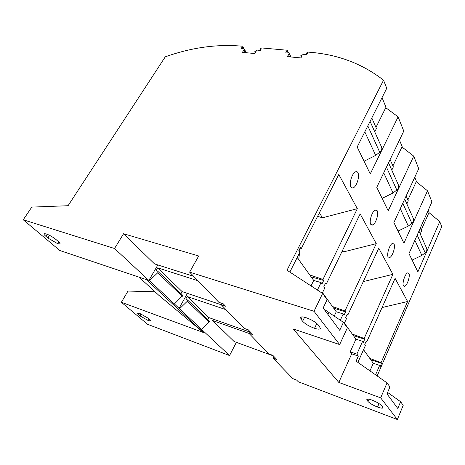 <?xml version="1.0" encoding="UTF-8"?>
<svg xmlns="http://www.w3.org/2000/svg" width="465" height="465" viewBox="0 0 465 465"><rect width="100%" height="100%" fill="white"/><g stroke="black" fill="none" stroke-linecap="round" stroke-linejoin="round"><path stroke-width="0.7" d="M47.157 234.232L45.797 236.255C44.332 234.999 43.727 234.157 43.977 233.726L46.14 233.86C49.581 235.127 52.894 237.04 56.091 239.603L58.264 241.457C59.671 242.678 60.247 243.491 59.985 243.898L57.759 243.73L58.875 242.003M400.278 208.68L408.311 226.083L411.856 223.287C413.606 221.753 414.077 220.108 413.28 218.352L404.701 199.09M401.952 146.975L413.728 156.141L388.182 210.814L376.766 187.331L403.777 131.101L398.11 116.849L370.256 173.939L357.172 147.021L386.752 88.274L383.544 80.207L287.004 270.229L322.623 293.456L314.026 311.283L189.621 272.135L198.689 255.988L123.58 233.738L154.519 263.899L193.69 276.338M314.026 311.283L339.653 344.577L293.229 328.97L338.811 382.428L351.714 353.819L350.209 351.831L355.946 339.154L362.595 341.327L363.316 342.35L364.711 339.235L353.353 335.55M344.408 323.111L355.946 339.154M416.251 181.681L427.509 190.801L403.928 243.212L393.884 222.555L418.715 168.685L413.728 156.141M427.509 190.801L431.933 201.926L408.973 253.588L417.878 271.909L439.756 221.613L428.98 212.581M377.191 210.738L377.475 211.529C378.551 215.161 375.563 223.752 372.785 224.984L370.745 224.345C368.937 221.497 372.064 211.337 375.133 210.046L377.191 210.738M334.196 316.159L336.253 311.777L343.24 313.939L344.065 315.101L345.582 311.829L344.966 310.946L376.278 243.648L360.154 213.883L326.256 284.132L325.552 283.127L323.89 286.562L324.826 287.882L322.251 293.217M343.24 313.939L340.299 320.246M391.809 170.144L393.349 166.906L390.112 159.547M382.131 198.363L393.035 192.992L396.814 190.028C398.674 188.401 399.197 186.686 398.377 184.896L388.542 162.814M383.73 172.835L393.035 192.992M392.919 165.918L402.144 146.574L399.47 140.07M383.544 80.207C362.729 63.961 338.462 54.672 310.76 52.342L307.906 52.086L306.208 53.248L306.801 54.446M306.208 53.248L307.417 53.359L306.545 54.899L303.697 54.207L300.733 55.783L301.384 57.073M300.733 55.783L302.047 55.905L300.896 57.933L287.353 56.643L288.503 54.638L289.66 56.864M288.503 54.638L289.788 54.76L290.939 56.986M289.788 54.76L288.852 52.824L285.65 52.975L286.521 51.464L287.26 52.87L287.748 52.917M288.48 52.638L288.294 52.272M286.521 51.464L287.69 51.569L287.446 50.255L261.667 47.942L260.045 49.058L260.609 50.075M287.446 50.255L288.358 52.644M260.045 49.058L261.156 49.162L260.278 50.639L257.674 49.988L254.855 51.499L255.477 52.592M254.855 51.499L256.064 51.609L254.907 53.551L242.428 52.359L243.59 50.447L244.84 52.592M243.59 50.447L244.776 50.557L246.02 52.702M244.776 50.557L243.986 48.691L241.021 48.866L241.905 47.413L242.974 48.802M246.392 52.737L243.66 48.035M243.573 48.534L242.817 46.256L243.73 48.54M242.98 47.511L241.905 47.413M139.099 277.163L158.803 295.275L203.333 332.487L146.306 279.581L59.787 250.501L23.25 219.782L31.789 207.099L68.064 205.716L165.273 56.829C190.97 47.709 215.975 44.111 240.295 46.029L242.817 46.256M314.543 328.296C309.213 326.36 305.249 324.018 302.639 321.269L301.018 319.281L300.576 317.229C301.384 316.642 303.203 316.787 306.046 317.671C311.533 319.647 315.59 322.047 318.205 324.866L319.769 326.86L320.112 328.813C319.252 329.383 317.392 329.208 314.543 328.296L316.839 323.483M398.023 231.064L408.311 226.083M364.711 339.235L364.171 338.456L392.908 274.344L378.748 248.205L347.82 315.032L346.913 314.799M23.25 219.782L114.547 248.513L123.58 233.738M347.82 315.032L347.21 314.16L345.698 317.421L346.512 318.566L344.24 323.471M45.797 236.255L47.982 238.097L57.759 243.73M49.366 235.244L47.982 238.097M311.038 285.899L313.712 280.447L321.065 282.563L317.415 290.061M322.623 293.456L327.11 299.693L323.14 307.999L339.729 330.324L343.432 322.344L347.367 327.808L339.653 344.577M309.754 274.937L322.972 279.43L357.329 208.675L338.799 174.456L301.349 248.444L300.535 247.281L298.693 250.908L299.774 252.443L289.84 272.077M351.714 353.819L358.352 356.08L356.097 361.119L387.049 382.898L389.949 386.915L386.985 393.907L397.802 408.462L400.603 401.708L387.607 392.437M362.595 341.327L356.87 354.092L358.352 356.08M356.87 354.092L350.209 351.831M249.752 331.359L248.81 333.202L252.925 334.655L248.264 329.813L244.113 328.36L221.259 304.778L225.548 306.22L223.194 303.773L218.887 302.331L189.621 272.135M406.858 203.926L408.282 200.816L406.143 195.963M388.124 256.994L389.815 257.505C392.338 256.384 395.244 248.031 394.291 244.706L394.041 244.003L392.338 243.451C389.554 244.631 386.496 254.465 388.124 256.994M297.211 257.505L313.712 280.447M321.065 282.563L322.013 283.9L323.687 280.453L311.143 276.873M300.07 248.194L301.349 248.444M317.601 216.341L322.448 217.789L319.379 212.819M357.329 208.675L322.448 217.789M299.931 248.467L299.623 252.222M299.547 252.89L298.722 259.604M322.972 279.43L323.687 280.453M287.69 51.569L288.259 52.661M398.11 116.849L385.764 107.706M374.755 131.857L376.435 128.48L371.802 117.959M364.072 161.221L375.679 155.391L379.719 152.229C381.707 150.503 382.288 148.724 381.457 146.894L370.088 121.371M364.81 131.845L375.679 155.391M375.958 127.393L385.991 107.246L382.044 97.621M414.751 177.287L416.413 181.333L407.886 199.921M197.968 280.744L157.711 267.846L156.333 270.223L158.315 271.758L157.751 272.74L149.48 280.651L148.846 280.436L157.85 264.957M180.978 293.659L182.129 291.607L221.264 304.767L222.008 303.378M114.547 248.513L148.846 280.436M392.908 274.344L363.305 281.575M149.48 280.651L229.553 355.551L236.365 342.333M324 309.155L343.432 322.344M364.171 338.456L352.29 334.068M201.729 329.319L209.535 321.257L187.848 300.303L187.331 301.239L209.047 322.158M179.612 308.719L187.331 301.239M226.025 309.696L187.163 296.513L185.907 298.78L187.848 300.303M207.745 319.531L208.797 317.566L249.473 331.9M187.163 296.513L208.797 317.566M174.462 303.918L182.797 295.42L158.315 271.758M157.711 267.846L182.129 291.607M179.002 308.498L187.407 293.386M338.811 382.428L380.678 397.866L397.348 419.517L298.251 381.742L296.635 380.062L292.828 378.615L273.019 358.178L276.966 359.631L272.856 355.365L268.88 353.906L248.81 333.202M213.307 319.159L212.586 320.513L234.122 341.513L273.368 355.894M157.751 272.74L182.274 296.362M322.512 292.677L336.253 311.777M325.186 283.888L326.256 284.132M342.031 251.443L343.513 251.914L342.554 250.356M344.966 310.946L332.452 306.487M376.278 243.648L343.513 251.914M345.582 311.829L333.661 308.173M350.872 187.006L351.941 188.005L353.359 187.819C356.428 186.477 359.486 177.63 358.271 173.637L357.94 172.742C357.353 171.637 356.516 171.347 355.434 171.858C352.028 173.271 348.855 183.785 350.872 187.006M397.348 419.517L403.207 405.323L400.603 401.708M369.966 370.878L373.296 363.27L379.638 365.438L375.569 374.819M363.543 349.709L373.296 363.27M379.638 365.438L380.277 366.344L381.562 363.38L370.727 359.695M357.887 362.38L365.467 345.385L364.752 344.379L366.135 341.281L366.676 342.048L395.081 278.361L407.613 301.494L381.079 362.694L369.785 358.387M407.613 301.494L382.056 307.563M381.079 362.694L381.562 363.38M377.539 407.044C373.023 405.224 369.849 403.382 368.036 401.522L366.972 400.214L366.775 399.162C367.472 398.772 369.21 399.086 371.983 400.092C376.621 401.946 379.841 403.823 381.655 405.718L382.672 407.02L382.811 408.026C382.067 408.386 380.306 408.061 377.539 407.044L379.016 403.579M439.756 221.613L441.75 226.624L377.156 375.935M203.333 332.487L121.377 302.273L147.574 324.297L229.553 355.551M139.285 313.276L138.535 314.602L140.105 315.921L148.219 320.548L149.096 319.007M138.535 314.602L137.501 313.102L139.913 313.497L148.149 318.2L150.677 320.972L148.219 320.548M154.967 291.747L127.985 291.067L121.377 302.273M408.915 273.368L407.491 272.92C404.963 273.995 401.969 283.528 403.451 285.795L404.87 286.207C407.398 285.092 410.351 275.699 408.915 273.368M412.124 260.069L421.86 255.43L425.202 252.791C426.847 251.333 427.277 249.752 426.504 248.043L422.575 239.225M414.873 240.3L421.86 255.43M420.232 233.959L421.557 230.971L420.296 228.112M428.259 210.192L429.114 212.278L421.191 230.146M249.007 333.405L212.586 320.513M273.019 358.178L273.879 356.423M380.678 397.866L387.049 382.898M365.891 341.833L366.676 342.048M140.947 313.916L140.105 315.921M411.856 223.287L402.789 203.24M396.814 190.028L386.462 167.144M288.864 52.847L291.014 56.992M302.639 321.269L304.592 317.258M301.018 319.281L302.192 316.874M379.719 152.229L367.809 125.899M327.982 314.52L328.889 312.608M387.299 394.332L387.99 392.71M368.036 401.522L369.041 399.191M425.202 252.791L417.192 235.087M366.972 400.214L367.501 398.993M304.627 54.318L304.837 54.742M258.511 50.046L258.767 50.499M320.112 328.813L320.397 328.249M389.815 257.505L389.199 257.697M372.785 224.984L372.122 225.2M353.359 187.819L352.668 188.058M382.811 408.026L382.991 407.642M404.87 286.207L404.3 286.376M422.36 238.737L418.959 231.111"/></g></svg>
